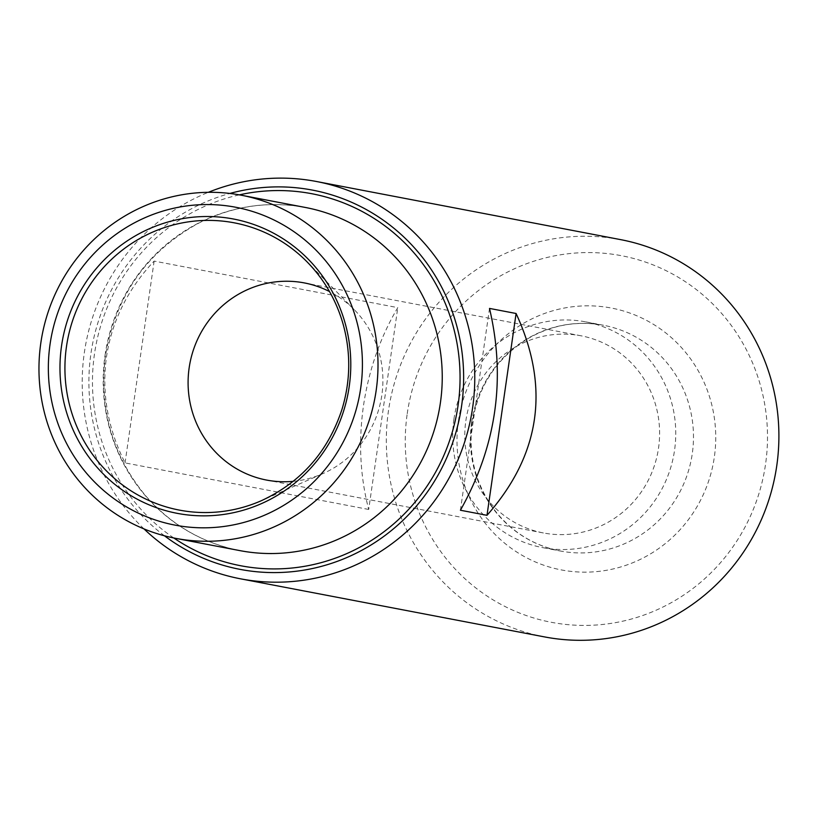 <?xml version="1.0" encoding="UTF-8"?>
<svg xmlns="http://www.w3.org/2000/svg" width="816" height="816" viewBox="0 0 816 816"><rect width="100%" height="100%" fill="white"/><g stroke="black" fill="none" stroke-linecap="round" stroke-linejoin="round"><path stroke-width="0.61" stroke-dasharray="4.08 3.06" d="M293.23 481.338A100.358 97.298 -79.2 0 0 322.912 473.617A100.358 97.298 -79.2 0 0 381.847 395.097A100.358 97.298 -79.2 0 0 354.236 309.662A100.358 97.298 -79.2 0 0 329.501 291.547M143.993 528.901A202.256 196.075 100.8 0 1 84.323 352.757A202.256 196.075 100.8 0 1 208.315 192.311M368.71 509.459L125.052 462.907C107.722 428.38 101.531 393.067 106.468 356.99C111.914 320.984 127.806 289.017 154.132 261.089L397.79 307.642C380.225 337.253 368.771 370.066 363.426 406.093C358.377 442.15 360.142 476.605 368.71 509.459L397.79 307.642M544.649 636.929A202.256 196.075 100.8 0 1 388.457 410.876A202.256 196.075 100.8 0 1 620.568 239.618M164.444 535.786A193.055 187.16 100.8 0 1 90.933 353.583A193.055 187.16 100.8 0 1 229.857 193.453M407.225 413.712A186.619 180.917 100.8 0 1 699.006 291.679A186.619 180.917 100.8 0 1 652.912 611.592A186.619 180.917 100.8 0 1 407.225 413.712M453.91 419.189A114.913 111.404 100.8 0 1 585.796 321.881A114.913 111.404 100.8 0 1 673.649 455.665A114.913 111.404 100.8 0 1 542.66 547.628A114.913 111.404 100.8 0 1 453.91 419.189M465.854 420.781A100.358 97.298 100.8 0 1 581.043 335.794A100.358 97.298 100.8 0 1 657.767 452.635A100.358 97.298 100.8 0 1 543.364 532.95A100.358 97.298 100.8 0 1 465.854 420.781M125.052 462.907L154.132 261.089M460.418 510.235L489.508 308.417M105.04 355.399A174.675 169.33 100.8 0 1 305.5 207.488C267.872 200.644 231.815 206.101 197.329 223.87C146.156 252.532 115.535 296.412 105.478 355.501C98.869 408.51 112.19 455.185 145.421 495.516C170.932 524.739 202.429 543.109 239.935 550.627A174.675 169.33 100.8 0 1 105.04 355.399M173.777 537.968A189.383 183.59 100.8 0 1 94.462 354.083A189.383 183.59 100.8 0 1 239.343 194.861M458.408 420.934A133.304 129.224 100.8 0 1 666.825 333.764A133.304 129.224 100.8 0 1 633.899 562.275A133.304 129.224 100.8 0 1 458.408 420.934M354.236 309.662L307.01 261.803A146.237 141.77 100.8 0 1 261.365 500.698L322.912 473.617M471.628 422.576A114.913 111.404 100.8 0 1 603.514 325.268A114.913 111.404 100.8 0 1 691.376 459.051A114.913 111.404 100.8 0 1 560.378 551.014A114.913 111.404 100.8 0 1 471.628 422.576M581.043 335.794L304.337 282.917M543.364 532.95L266.659 480.083M585.796 321.881L603.514 325.268C577.616 320.586 552.952 324.737 529.533 337.712C497.617 356.816 478.502 385.152 472.178 422.708C467.945 456.266 475.952 486.081 496.189 512.173C513.182 532.879 534.582 545.822 560.378 551.014L542.66 547.628"/><path stroke-width="1.22" d="M329.501 291.547A100.358 97.298 -79.2 0 0 304.337 282.917A100.358 97.298 -79.2 0 0 189.149 367.904A100.358 97.298 -79.2 0 0 266.659 480.083A100.358 97.298 -79.2 0 0 293.23 481.338M208.315 192.311A202.256 196.075 100.8 0 1 316.445 181.499A202.256 196.075 100.8 0 1 471.067 416.956A202.256 196.075 100.8 0 1 240.526 578.819A202.256 196.075 100.8 0 1 143.993 528.901M316.445 181.499L620.568 239.618A202.256 196.075 100.8 0 1 775.2 475.075A202.256 196.075 100.8 0 1 544.649 636.929L240.526 578.819M489.508 308.417C506.042 378.95 496.352 446.23 460.418 510.235L486.999 515.314C540.518 454.665 550.208 387.396 516.089 313.497L489.508 308.417M40.8 343.118A174.675 169.33 100.8 0 1 241.271 195.218A174.675 169.33 100.8 0 1 374.809 398.565A174.675 169.33 100.8 0 1 175.705 538.356A174.675 169.33 100.8 0 1 40.8 343.118M61.547 345.892A149.828 145.248 100.8 0 1 295.81 247.921A149.828 145.248 100.8 0 1 258.794 504.757A149.828 145.248 100.8 0 1 61.547 345.892M50.051 344.27A161.803 156.856 100.8 0 1 303.032 238.466A161.803 156.856 100.8 0 1 263.068 515.834A161.803 156.856 100.8 0 1 50.051 344.27M229.857 193.453A193.055 187.16 100.8 0 1 460.102 414.865A193.055 187.16 100.8 0 1 164.444 535.786M486.999 515.314L516.089 313.497M241.271 195.218L305.5 207.488A174.675 169.33 100.8 0 1 439.049 410.836A174.675 169.33 100.8 0 1 239.935 550.627L175.705 538.356M239.343 194.861A189.383 183.59 100.8 0 1 456.593 414.191A189.383 183.59 100.8 0 1 173.777 537.968M66.463 346.657A146.237 141.77 100.8 0 1 162.211 228.337A146.237 141.77 100.8 0 1 307.01 261.803C324.115 279.276 336.121 299.951 343.026 323.83C350.951 352.328 350.605 380.837 341.986 409.346C327.93 451.86 301.063 482.307 261.365 500.698A146.237 141.77 100.8 0 1 119.605 482.715A146.237 141.77 100.8 0 1 66.463 346.657"/></g></svg>
